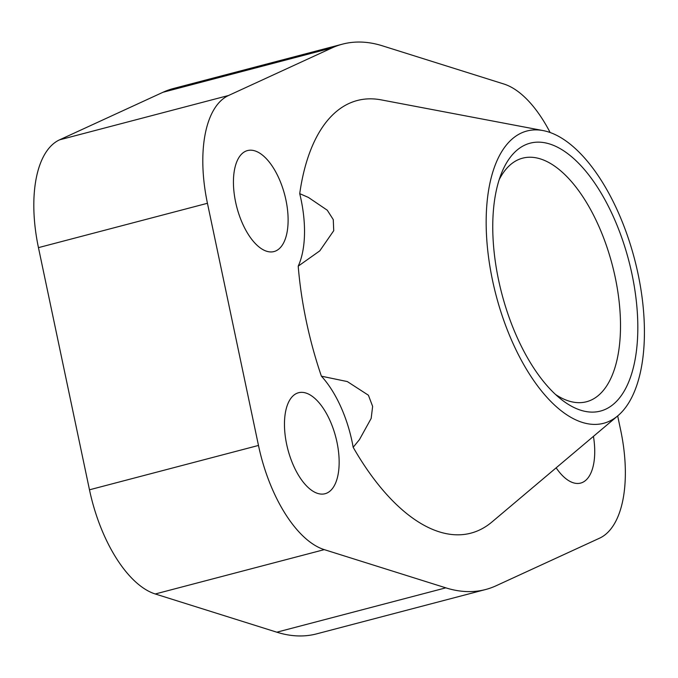 <?xml version="1.0" encoding="UTF-8"?>
<svg xmlns="http://www.w3.org/2000/svg" width="678" height="678" viewBox="0 0 678 678"><rect width="100%" height="100%" fill="white"/><g stroke="black" fill="none" stroke-linecap="round" stroke-linejoin="round"><path stroke-width="1.02" d="M555.536 394.477A125.905 59.639 75.3 0 0 586.529 401.74A125.905 59.639 75.3 0 0 615.234 277.429A125.905 59.639 75.3 0 0 522.602 158.169A125.905 59.639 75.3 0 0 499.169 179.712M498.559 279.921A138.498 65.605 -104.7 0 1 501.525 173.161A138.498 65.605 -104.7 0 1 568.706 154.398A138.498 65.605 -104.7 0 1 632.023 274.361A138.498 65.605 -104.7 0 1 560.808 399.037A138.498 65.605 -104.7 0 1 498.559 279.921M593.445 436.361A52.206 24.73 -104.7 0 1 580.648 483.083A52.206 24.73 -104.7 0 1 556.155 467.828M336.966 442.183A52.206 24.73 -104.7 0 1 325.059 493.728A52.206 24.73 -104.7 0 1 286.65 444.276A52.206 24.73 -104.7 0 1 298.557 392.731A52.206 24.73 -104.7 0 1 336.966 442.183M285.93 200.01A52.206 24.73 -104.7 0 1 274.031 251.555A52.206 24.73 -104.7 0 1 235.622 202.112A52.206 24.73 -104.7 0 1 247.521 150.567A52.206 24.73 -104.7 0 1 285.93 200.01M321.397 376.18L347.322 381.57L368.408 395.223L372.637 406.393L371.163 418.419L359.45 439.607L353.17 447.302A83.53 39.57 -104.7 0 0 352.06 441.548A83.53 39.57 -104.7 0 0 321.397 376.188A223.655 105.938 -104.7 0 1 306.32 321.313A223.655 105.938 -104.7 0 1 298.21 266.149L319.779 250.868L333.729 230.69L333.271 219.613L327.288 210.222L308.422 197.442L299.718 193.645A223.655 105.938 -104.7 0 1 381.231 99.878L543.095 130.583A151.092 71.563 75.3 0 0 492.491 280.167A151.092 71.563 75.3 0 0 617.929 415.707A151.092 71.563 75.3 0 0 638.091 274.107A151.092 71.563 75.3 0 0 543.095 130.583M299.718 193.645A83.53 39.57 -104.7 0 1 301.024 199.383A83.53 39.57 -104.7 0 1 298.21 266.149M342.517 44.138L173.517 88.487A281.921 133.532 75.3 0 0 163.025 92.259L59.562 139.838A110.683 52.426 75.3 0 0 38.451 247.639L89.479 489.804A110.683 52.426 75.3 0 0 155.262 593.979L276.81 632.193A281.921 133.532 75.3 0 0 316.651 633.862L485.651 589.513A281.921 133.532 -104.7 0 1 445.81 587.843L324.262 549.629A110.683 52.426 -104.7 0 1 258.479 445.446L207.443 203.281A110.683 52.426 -104.7 0 1 228.562 95.488L332.025 47.901A281.921 133.532 -104.7 0 1 342.517 44.138A281.921 133.532 -104.7 0 1 382.358 45.807L503.907 84.021A110.683 52.426 -104.7 0 1 550.129 132.507M617.929 415.707L491.999 521.95A223.655 105.938 -104.7 0 1 353.17 447.302M617.675 415.919L620.717 430.361A110.683 52.426 -104.7 0 1 599.606 538.163L496.143 585.741A281.921 133.532 -104.7 0 1 485.651 589.513M276.81 632.193L445.81 587.843M155.262 593.979L324.262 549.629M89.479 489.804L258.479 445.446M38.451 247.639L207.443 203.281M59.562 139.838L228.562 95.488M163.025 92.259L332.025 47.901"/></g></svg>
